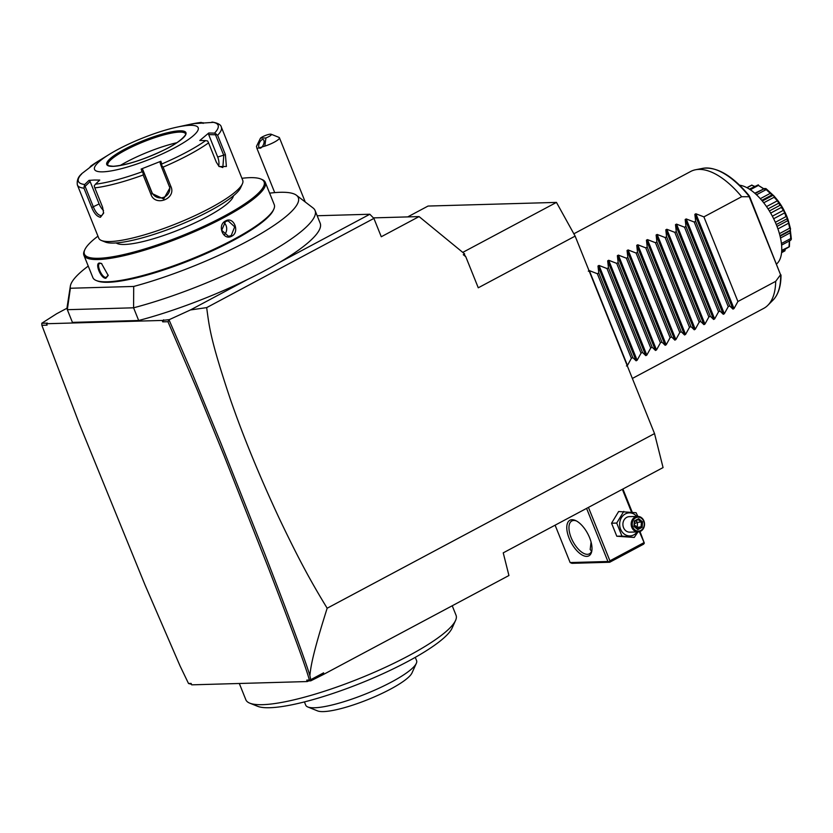 <?xml version="1.0" encoding="UTF-8"?>
<svg xmlns="http://www.w3.org/2000/svg" width="833" height="833" viewBox="0 0 833 833"><rect width="100%" height="100%" fill="white"/><g stroke="black" fill="none" stroke-linecap="round" stroke-linejoin="round"><path stroke-width="1.25" d="M407.712 216.903L428.047 206.053L556.465 202.398L575.134 236.114L654.53 433.587L663.068 467.584L503.236 552.852L508.932 575.52L323.121 674.647L310.761 680.842L310.719 679.707L323.641 672.814L323.121 674.647M310.272 680.322L309.366 680.061C306.18 667.962 292.331 630.112 267.83 566.492L223.994 455.464L196.775 388.803L167.954 321.705L162.727 321.85L162.154 320.445L46.533 323.735L47.096 325.141L41.869 325.297L79.385 423.955L144.932 584.745L180.063 665.952L188.518 683.508L191.455 684.237M307.315 681.55L306.752 680.134L308.814 680.894L307.315 681.55L191.694 684.841L191.132 683.424L188.518 683.508M308.814 680.894L310.761 680.842M319.008 676.438L323.641 672.814M162.154 320.445L169.328 319.622L190.445 309.949L206.667 307.616C209.364 327.327 210.187 338.885 230.325 399.153C242.965 435.753 259.24 475.456 279.17 518.23C298.401 558.61 310.605 581.132 327.171 608.225C312.458 654.623 310.74 667.077 309.876 675.563L310.719 679.707M327.171 608.225L654.53 433.587M309.876 675.563C304.847 659.132 289.884 618.721 264.967 554.33L221.141 443.791L192.652 374.423L169.141 320.132L167.954 321.705M306.752 680.134L309.366 680.061M46.533 323.735L47.46 323.1L41.775 323.256L41.869 325.297M67.067 308.189L56.623 313.76L41.775 323.256M138.684 320.497L72.429 322.381L67.327 309.689L133.582 307.804A133.436 26.677 -21.9 0 0 259.75 257.949A133.436 26.677 -21.9 0 0 315.082 210.53A133.436 26.677 -21.9 0 0 313.041 207.958L296.423 195.245A122.69 24.532 158.1 0 1 253.961 237.634A122.69 24.532 158.1 0 1 133.707 286.448L133.582 307.804L138.684 320.497A133.436 26.677 -21.9 0 0 247.443 279.534L190.445 309.949M162.727 321.85L163.653 319.789M247.443 279.534A133.436 26.677 158.1 0 0 279.117 262.645L369.842 214.248L373.902 218.413L206.667 307.616M279.117 262.645A133.436 26.677 -21.9 0 0 320.184 223.223L315.082 210.53M70.368 288.249A122.69 24.532 158.1 0 1 70.347 286.136L67.15 306.804A133.436 26.677 -21.9 0 0 67.327 309.689L70.368 288.249L133.707 286.448M70.347 286.136A122.69 24.532 158.1 0 1 88.236 266.081M269.632 193.162A122.69 24.532 158.1 0 1 296.423 195.245M83.904 255.283L92.859 277.576A97.753 19.544 -21.9 0 0 96.253 280.513L97.43 280.981A96.815 19.357 -21.9 0 0 108.332 282.272A96.815 19.357 -21.9 0 0 204.054 254.502A96.815 19.357 -21.9 0 0 273.318 210.27L273.828 209.125A97.753 19.544 -21.9 0 0 274.255 204.658L265.29 182.365A97.753 19.544 158.1 0 1 203.939 227.451A97.753 19.544 158.1 0 1 98.315 259.521A97.753 19.544 158.1 0 1 83.904 255.283A97.753 19.544 158.1 0 1 84.32 250.816L84.841 249.671A96.815 19.357 158.1 0 1 97.95 236.176M96.253 280.513A97.753 19.544 -21.9 0 0 107.27 281.814A97.753 19.544 -21.9 0 0 203.908 253.773A97.753 19.544 -21.9 0 0 273.828 209.125M241.924 178.304A96.815 19.357 158.1 0 1 249.817 177.668A96.815 19.357 158.1 0 1 260.729 178.96L261.895 179.439A97.753 19.544 158.1 0 1 265.29 182.365M99.731 263.051L101.501 263.488L108.196 275.442L105.853 278.284C100.814 278.722 94.337 262.603 99.731 263.051L101.793 263.644M231.73 236.176C223.202 241.154 216.736 225.025 225.608 220.943C233.74 215.976 240.196 232.105 231.73 236.176L231.189 235.624L228.544 236.322L221.682 230.314L225.514 221.516L228.107 220.818L234.677 226.826L231.189 235.624M260.729 178.96A96.815 19.357 158.1 0 1 211.915 222.432A96.815 19.357 158.1 0 1 98.7 258.292A96.815 19.357 158.1 0 1 84.841 249.671M233.427 195.817A63.62 12.724 158.1 0 1 189.997 225.118A63.62 12.724 158.1 0 1 124.606 244.465A63.62 12.724 158.1 0 1 116.203 242.934M101.459 240.498L105.364 242.07A74.481 14.89 -21.9 0 0 113.757 243.059A74.481 14.89 -21.9 0 0 187.383 221.703A74.481 14.89 -21.9 0 0 240.654 187.685L242.393 183.843A77.584 15.515 -21.9 0 0 242.726 180.303L221.339 127.105A77.584 15.515 158.1 0 1 217.621 135.29L225.399 154.636L226.389 166.475L219.152 166.579L216.341 162.216L208.573 142.87A77.584 15.515 158.1 0 1 163.101 167.131L170.88 186.467C176.617 198.691 155.188 207.136 150.94 194.36L143.161 175.013A77.584 15.515 158.1 0 1 94.827 187.873L102.605 207.219L103.615 213.186L100.439 217.278C97.065 216.653 94.16 213.404 91.724 207.521L83.956 188.185A77.584 15.515 158.1 0 1 77.375 184.978L98.763 238.176A77.584 15.515 -21.9 0 0 101.459 240.498A77.584 15.515 -21.9 0 0 110.195 241.539A77.584 15.515 -21.9 0 0 186.894 219.287A77.584 15.515 -21.9 0 0 242.393 183.843M94.827 187.873L94.233 185.832L95.472 184.187A75.282 15.056 -21.9 0 0 142.079 171.796L143.078 172.847L143.161 175.013M103.656 212.561L101.97 215.362L100.96 215.632C98.065 215.091 95.545 212.207 93.4 206.99L85.101 186.353L90.12 181.532L99.127 203.939A9.309 4.342 61.9 0 0 103.521 210.457M203.377 123.159L201.045 122.441A75.282 15.056 -21.9 0 0 189.247 124.481L201.242 122.409L195.557 123.534L213.196 122.368M203.117 123.399L203.033 122.659M217.621 135.29L214.56 133.124A75.282 15.056 -21.9 0 0 211.801 122.128M163.101 167.131L161.696 165.475L161.769 163.997A75.282 15.056 -21.9 0 0 205.616 140.61L199.816 140.485L208.76 132.999L208.687 134.613L215.487 134.769L216.091 133.884M215.487 134.769L223.785 155.407L222.817 167.537L218.767 166.173M205.616 140.61L207.636 140.964L208.573 142.87M142.079 171.796L141.152 169.057L160.863 161.258L160.134 162.904L161.206 166.111L161.696 165.475M161.206 166.111L169.88 187.914L163.684 198.993L152.2 193.6L143.901 172.952L143.078 172.847M141.152 169.057L142.828 169.755L151.835 192.163A9.309 9.121 -14.1 0 0 169.672 187.196M143.901 172.952L142.828 169.755M160.863 161.258L161.769 163.997M208.76 132.999L214.56 133.124M102.761 171.837A55.863 11.173 -21.9 0 0 174.701 147.774A55.863 11.173 -21.9 0 0 189.955 125.325A55.863 11.173 -21.9 0 0 176.773 127.189A55.863 11.173 -21.9 0 0 109.602 154.188A55.863 11.173 -21.9 0 0 102.761 171.837M81.176 174.607L81.957 173.503A75.282 15.056 -21.9 0 0 84.716 184.499L88.996 180.376L94.296 180.032L99.752 180.074L95.472 184.187M84.716 184.499L83.956 188.185M88.996 180.376L90.12 181.532M85.101 186.353L84.071 186.123M81.957 173.503L95.493 163.122L90.797 166.09L98.721 160.873A75.282 15.056 -21.9 0 0 90.901 166.017L89.631 167.527M185.551 133.78A41.889 8.372 -21.9 0 0 184.978 133.113A41.889 8.372 -21.9 0 0 179.439 132.103A41.889 8.372 -21.9 0 0 136.373 144.848A41.889 8.372 -21.9 0 0 107.78 164.153A41.889 8.372 -21.9 0 0 107.821 165.017M120.254 165.465A49.345 9.861 158.1 0 1 176.888 142.703M208.687 134.613L217.694 157.031A9.309 4.779 -104.9 0 1 218.662 166.059M108.228 275.129L106.114 277.462C101.511 277.878 95.493 262.895 100.439 263.353L99.637 263.561M224.004 222.619A7.757 6.685 -91.6 0 1 224.285 234.812M373.902 218.413L381.275 236.749L419.072 216.58L464.658 253.94L463.263 254.679L465.793 256.751L478.267 287.791L575.134 236.114M419.072 216.58L373.392 217.882M464.064 254.252L465.793 256.751M462.763 252.389L556.465 202.398M369.842 214.248L317.175 215.747M271.173 134.238L278.993 137.383A12.412 2.478 158.1 0 1 279.419 137.757A12.412 2.478 158.1 0 1 274.203 142.204A12.412 2.478 158.1 0 1 264.8 146.139L265.935 137.955A6.206 1.239 -21.9 0 0 271.173 134.238A6.206 1.239 -21.9 0 0 266.164 135.206A6.206 1.239 -21.9 0 0 260.49 138.111L265.935 137.955M274.713 192.621L256.97 148.472L256.47 146.379L260.49 138.111M256.97 148.472L264.8 146.139M260.021 148.212A4.654 2.197 113.3 0 1 259.552 148.128A4.654 2.197 113.3 0 1 259.188 143.453A4.654 2.197 113.3 0 1 262.759 139.486A4.654 2.197 113.3 0 1 263.228 139.58A4.654 2.197 113.3 0 1 263.592 144.255A4.654 2.197 113.3 0 1 260.021 148.212M452.225 605.768L456.047 615.264A113.267 22.647 158.1 0 1 455.557 620.45A113.267 22.647 158.1 0 1 408.409 655.883A113.267 22.647 158.1 0 1 249.785 703.167A113.267 22.647 158.1 0 1 245.85 699.762L239.31 683.487M455.557 620.45L452.09 628.113A107.061 21.408 158.1 0 1 407.535 661.61A107.061 21.408 158.1 0 1 257.605 706.301L249.785 703.167M415.271 657.362L416.583 660.621A59.737 11.943 158.1 0 1 416.323 663.36A59.737 11.943 158.1 0 1 349.621 699.876A59.737 11.943 158.1 0 1 307.804 706.978A59.737 11.943 158.1 0 1 305.732 705.187L304.42 701.917M416.323 663.36L411.991 672.949A51.979 10.392 158.1 0 1 353.952 704.728A51.979 10.392 158.1 0 1 317.571 710.903L307.804 706.978M639.4 531.714L644.325 543.126L639.994 531.527M632.247 512.253L622.907 489.013M644.325 543.126L643.607 544.168L609.704 562.254L571.917 563.327L570.136 562.567L555.111 525.186M570.136 562.567L607.923 561.494L586.578 508.39M572.021 519.709A20.169 9.413 61.9 0 1 575.707 520.594A20.169 9.413 61.9 0 1 591.836 550.832A20.169 9.413 61.9 0 1 586.765 556.382A20.169 9.413 61.9 0 1 569.158 538.337A20.169 9.413 61.9 0 1 572.021 519.709M607.923 561.494L609.204 561.859L609.923 560.817L588.442 507.401M631.539 512.17L622.355 489.315M643.826 542.731L609.923 560.817M591.576 551.165L590.18 549.53L591.076 542.085M591.94 549.978A18.618 8.684 61.9 0 1 589.368 553.83A18.618 8.684 61.9 0 1 587.411 554.33A18.618 8.684 61.9 0 1 571.99 539.597A18.618 8.684 61.9 0 1 571.844 520.969A18.618 8.684 61.9 0 1 573.802 520.479A18.618 8.684 61.9 0 1 576.478 520.979M637.984 531.912L634.257 537.431L616.795 536.233L611.557 523.207L618.627 511.524L636.079 512.722L637.88 516.398M637.162 531.933A11.537 9.944 -91.6 0 1 633.809 534.88A11.537 9.944 -91.6 0 1 620.585 529.194A11.537 9.944 -91.6 0 1 625.375 513.899A11.537 9.944 -91.6 0 1 636.724 516.429M637.63 516.398L629.363 516.637A7.757 6.685 88.4 0 0 626.749 517.335A7.757 6.685 88.4 0 0 623.084 526.133A7.757 6.685 88.4 0 0 629.81 532.141L638.078 531.912A7.757 6.685 88.4 0 0 640.692 531.204A7.757 6.685 -91.6 0 0 644.357 522.406A7.757 6.685 -91.6 0 0 637.63 516.398A7.757 6.685 -91.6 0 0 635.017 517.095A7.757 6.685 88.4 0 0 631.352 525.894A7.757 6.685 88.4 0 0 638.078 531.912M634.257 537.431L621.949 536.088L616.712 523.062L623.782 511.379M621.949 536.088L616.795 536.233M616.712 523.062L611.557 523.207M635.694 517.793A6.987 6.018 -91.6 0 1 643.701 521.239A6.987 6.018 -91.6 0 1 640.796 530.486A6.987 6.018 88.4 0 1 632.799 527.05A6.987 6.018 88.4 0 1 635.694 517.793M642.139 527.331L642.545 521.854L638.651 518.667L634.361 520.958L633.955 526.435L637.839 529.621L637.505 528.716L637.839 529.621L642.139 527.331L641.087 526.81L641.42 522.239L638.203 519.605L634.715 521.437L638.276 519.563M634.361 520.958L633.955 526.435M638.651 518.667L638.182 519.584L638.651 518.667M642.545 521.854L637.578 522.353L634.559 523.593M635.787 520.885L637.578 522.353L637.235 526.914L634.434 525.248M636.11 527.518L641.087 526.81L637.547 528.695M573.854 233.802L690.682 171.473A77.584 36.194 61.9 0 1 695.555 169.755A77.584 36.194 61.9 0 1 698.845 169.401A77.584 36.194 61.9 0 1 741.672 196.713L703.895 216.872L695.899 213.769L734.008 308.574L732.988 309.126L729.677 305.898L695.649 221.266L694.212 222.036L686.215 218.933L724.325 313.749L723.294 314.291L719.993 311.063L685.965 226.43L684.518 227.201L676.521 224.108L714.641 318.914L713.61 319.466L710.299 316.228L676.281 231.595L674.834 232.365L666.837 229.273L704.947 324.079L703.927 324.631L700.615 321.403L666.587 236.77L665.15 237.54L657.154 234.437L695.263 329.254L694.233 329.795L690.932 326.567L656.904 241.934L655.456 242.705L647.46 239.612L685.58 334.418L684.549 334.97L681.238 331.732L647.22 247.099L645.773 247.87L637.776 244.777L675.886 339.583L674.855 340.135L671.554 336.907L637.526 252.274L636.079 253.045L628.092 249.942L666.202 344.758L665.171 345.299L661.871 342.071L627.843 257.439L626.395 258.209L618.398 255.117L656.508 349.922L655.488 350.464L652.177 347.236L618.159 262.603L616.712 263.374L608.715 260.281L646.825 355.087L645.794 355.639L642.493 352.411L608.465 267.768L607.018 268.549L599.021 265.446L637.141 360.252L636.11 360.804L632.799 357.576L598.781 272.943L597.334 273.713L589.337 270.61L627.447 365.427L626.426 365.968M749.658 196.619L780.698 275.077L748.992 196.203A75.397 35.173 -118.1 0 0 702.823 168.339C717.098 166.579 732.571 175.721 749.221 195.755M776.7 263.874A44.69 20.846 61.9 0 0 776.491 225.077A44.69 20.846 -118.1 0 0 739.61 185.207M789.559 240.883L789.413 246.651A36.85 17.191 61.9 0 1 789.34 246.766L781.698 251.202M789.413 246.651L781.739 250.348M789.038 246.453L789.424 240.56M790.278 229.616L791.35 238.998A36.85 17.191 61.9 0 1 791.34 239.175L790.621 240.31L781.593 245.121M791.35 238.998L790.736 238.54L781.427 243.507M790.736 238.54L790.257 232.813L780.511 238.009M790.257 232.813L790.09 230.335L779.98 235.729M790.09 230.335L790.559 229.033A36.85 17.191 61.9 0 0 790.517 228.815L789.663 228.19L779.428 233.646M789.663 228.19L788.622 223.192L777.928 228.898M788.622 223.192L787.841 220.62L777.012 226.399M787.841 220.62L786.852 218.912L776.283 224.556M786.852 218.912L787.112 217.548L788.174 220.11L790.517 228.815M779.542 202.919L781.26 205.897L780.021 205.303L777.387 200.795L774.138 197.244L774.107 196.109L776.595 199.056A31.477 14.682 61.9 0 1 778.178 201.045L779.542 202.919A31.477 14.682 61.9 0 1 783.968 210.187L787.018 217.319A36.85 17.191 61.9 0 1 787.112 217.548M787.018 217.319L785.946 216.642L775.325 222.307M785.946 216.642L784.717 212.842L773.67 218.735M784.717 212.842L783.437 210.291L772.368 216.195M783.437 210.291L781.312 207.427L770.66 213.102M781.312 207.427L781.396 206.115L783.968 210.187M780.021 205.303L769.39 210.968M779.011 203.023L768.057 208.864M777.387 200.795L766.527 206.584M774.138 197.244L763.736 202.783M773.951 195.932L772.618 195.526L766.183 189.601L766.131 188.737L773.951 195.932A36.85 17.191 61.9 0 1 774.107 196.109M772.201 194.912L772.618 195.526L762.32 201.013M770.41 193.277L760.3 198.671M766.183 189.601L756.51 194.766M764.621 188.497L755.156 193.516L764.621 188.497L765.975 188.633A36.85 17.191 61.9 0 1 766.131 188.737M763.767 188.924L754.802 193.214M763.372 188.643L758.405 185.426L750.325 189.737M758.405 185.426L764.725 189.289M749.398 189.122L758.28 184.864A36.85 17.191 61.9 0 1 758.415 184.895M754.459 186.425L751.762 185.218L747.034 187.737M751.762 185.218L754.615 186.342M746.889 187.664L751.803 185.082A36.85 17.191 61.9 0 1 751.907 185.041M785.248 249.306L784.925 250.848L781.573 252.68M784.759 250.983L785.144 249.359M785.04 212.332A31.477 14.682 61.9 0 1 788.174 220.11M775.867 198.181L778.178 201.045M781 274.952L780.698 275.077A75.397 35.173 -118.1 0 1 773.076 300.047C778.376 294.528 781.021 286.167 781 274.952M734.008 308.574L737.913 301.504L775.69 281.346L780.448 274.89M775.69 281.346A77.584 36.194 61.9 0 1 767.859 305.284A77.584 36.194 61.9 0 1 763.715 308.377L632.362 378.453M724.325 313.749L728.229 306.669L729.677 305.898M714.641 318.914L718.546 311.834L719.993 311.063M704.947 324.079L708.852 317.009L710.299 316.228M695.263 329.254L699.168 322.173L700.615 321.403M685.58 334.418L689.485 327.338L690.932 326.567M675.886 339.583L679.79 332.502L681.238 331.732M666.202 344.758L670.107 337.677L671.554 336.907M656.508 349.922L660.423 342.842L661.871 342.071M646.825 355.087L650.729 348.007L652.177 347.236M637.141 360.252L641.046 353.182L642.493 352.411M627.447 365.427L631.362 358.346L632.799 357.576M588.306 271.162L589.337 270.61M599.021 265.446L598 265.998L598.781 272.943M608.715 260.281L607.684 260.833L608.465 267.768M618.398 255.117L617.368 255.658L618.159 262.603M628.092 249.942L627.062 250.494L627.843 257.439M637.776 244.777L636.745 245.329L637.526 252.274M647.46 239.612L646.439 240.154L647.22 247.099M657.154 234.437L656.123 234.989L656.904 241.934M666.837 229.273L665.806 229.825L666.587 236.77M676.521 224.108L675.501 224.65L676.281 231.595M686.215 218.933L685.184 219.485L685.965 226.43M695.899 213.769L694.868 214.32L695.649 221.266M749.023 196.713L741.672 196.713M737.913 301.504L703.895 216.872M728.229 306.669L694.212 222.036M718.546 311.834L684.518 227.201M708.852 317.009L674.834 232.365M699.168 322.173L665.15 237.54M689.485 327.338L655.456 242.705M679.79 332.502L645.773 247.87M670.107 337.677L636.079 253.045M660.423 342.842L626.395 258.209M650.729 348.007L616.712 263.374M641.046 353.182L607.018 268.549M631.362 358.346L597.334 273.713M100.439 217.278L100.96 215.632M91.724 207.521L99.127 203.939M225.399 154.636L217.694 157.031M170.88 186.467L169.505 186.748M150.94 194.36L152.2 193.6L151.835 192.163M113.059 166.35A42.67 8.528 -21.9 0 0 168.006 147.962A42.67 8.528 -21.9 0 0 179.657 130.823A42.67 8.528 -21.9 0 0 124.711 149.201A42.67 8.528 -21.9 0 0 113.059 166.35M185.509 133.665A41.889 8.372 -21.9 0 0 179.334 131.843A41.889 8.372 -21.9 0 0 134.071 145.588A41.889 8.372 -21.9 0 0 107.769 164.913C106.905 165.423 108.748 165.871 113.319 166.277C126.606 165.163 143.463 159.759 163.893 150.065C183.281 141.027 187.758 132.155 185.509 133.665M105.853 278.284L106.114 277.462M225.608 220.943L225.514 221.516M634.361 526.144L637.505 528.716M694.868 214.32L732.988 309.126M685.184 219.485L723.294 314.291M675.501 224.65L713.61 319.466M665.806 229.825L703.927 324.631M656.123 234.989L694.233 329.795M646.439 240.154L684.549 334.97M636.745 245.329L674.855 340.135M627.062 250.494L665.171 345.299M617.368 255.658L655.488 350.464M607.684 260.833L645.794 355.639M598 265.998L636.11 360.804M212.467 122.097C217.996 123.107 220.953 124.773 221.339 127.105M81.551 173.826C82.05 173.941 76.209 177.085 77.375 184.978M109.602 154.188L98.721 160.873M176.773 127.189L189.247 124.481M305.242 201.992L279.419 137.757M637.641 528.768L634.371 526.092L634.715 521.416M780.094 236.197L789.903 230.97M761.768 200.368L771.92 194.953M773.076 300.047L767.859 305.284M702.823 168.339L695.555 169.755"/></g></svg>
